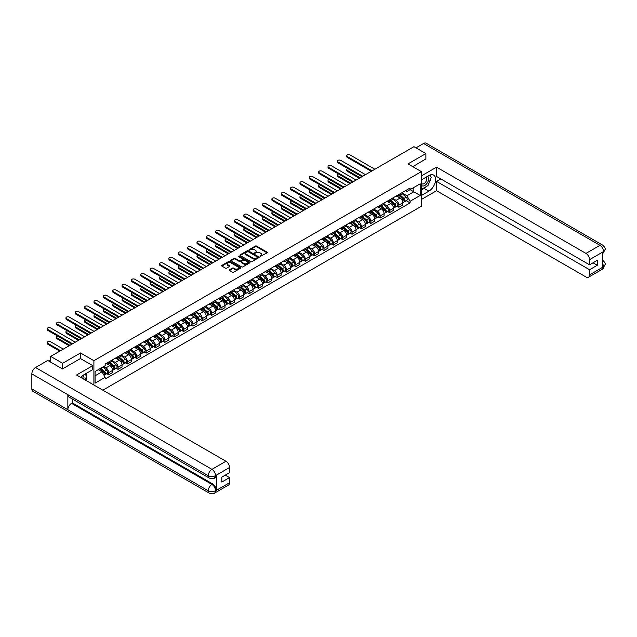 <?xml version="1.0" encoding="UTF-8"?>
<svg xmlns="http://www.w3.org/2000/svg" width="637" height="637" viewBox="0 0 637 637"><rect width="100%" height="100%" fill="white"/><g stroke="black" fill="none" stroke-linecap="round" stroke-linejoin="round"><path stroke-width="0.96" d="M260.047 256.472L267.134 252.857A0.836 0.478 0 0 0 267.134 252.18L256.528 246.057A0.836 0.478 0 0 0 255.357 246.057L249.099 249.672L249.099 250.15L250.731 249.68A2.667 1.537 0 0 1 254.497 249.68L255.381 250.19A2.667 1.537 0 0 1 256.162 251.281A2.667 1.537 0 0 1 255.381 252.363L254.577 253.311L256.209 252.841A2.667 1.537 0 0 1 259.976 252.841L260.859 253.351A2.667 1.537 0 0 1 261.64 254.442A2.667 1.537 0 0 1 260.859 255.533L260.047 256.472L260.047 255.994M229.495 269.793A0.836 0.478 0 0 0 229.495 270.47L232.473 272.19A0.836 0.478 0 0 0 233.652 272.19L240.603 268.177A0.836 0.478 0 0 0 240.603 267.5L229.997 261.377A0.836 0.478 0 0 0 228.818 261.377L221.875 265.39A0.836 0.478 0 0 0 221.875 266.067L225.466 268.145A0.836 0.478 0 0 0 226.645 268.145L229.615 266.425A0.836 0.478 0 0 0 229.615 265.748L227.831 264.721A2.229 1.29 0 0 1 227.186 263.806A2.229 1.29 0 0 1 228.556 262.619A2.229 1.29 0 0 1 230.984 262.898L237.967 266.927A2.229 1.29 0 0 1 238.62 267.835A2.229 1.29 0 0 1 237.243 269.029A2.229 1.29 0 0 1 234.814 268.75L233.652 268.073A0.836 0.478 0 0 0 232.473 268.073L229.495 269.793L229.495 270.47M93.894 360.701L80.509 352.97L62.633 363.297L50.689 356.401L413.939 146.685L425.874 153.581L407.998 163.9L421.376 171.624L93.894 360.701L93.894 385.019M250.787 261.616A0.836 0.478 0 0 0 251.965 261.616L258.917 257.603A0.836 0.478 0 0 0 258.917 256.926L248.319 250.803A0.836 0.478 0 0 0 247.14 250.803L240.189 254.816A0.836 0.478 0 0 0 240.189 255.493L250.787 261.616M238.389 256.6L249.744 262.898L242.808 266.903A0.836 0.478 0 0 1 241.63 266.903L231.032 260.78L234.002 259.076L234.002 258.383L231.032 260.103A0.836 0.478 0 0 0 231.032 260.78L231.032 260.103M234.002 259.076A0.836 0.478 0 0 1 235.18 259.076L235.18 258.383A0.836 0.478 0 0 0 234.002 258.383M235.18 258.383L239.48 260.867A0.836 0.478 0 0 0 240.659 260.867L242.633 259.729A0.836 0.478 0 0 0 242.633 259.052L238.158 256.464L238.979 255.986L249.76 262.213A0.836 0.478 0 0 1 249.76 262.89L249.76 262.213M102.828 390.178L421.376 206.269L421.376 171.624M62.633 363.297L62.633 368.839M50.689 356.401L50.689 362.15M425.874 159.123L425.874 153.581M398.873 194.492A3.902 2.253 60 0 1 398.069 196.244L402.027 193.959A3.902 2.253 -120 0 0 402.839 192.207M393.252 198.696L396.118 200.344A3.902 2.253 60 0 1 398.873 205.122L402.839 202.837A3.902 2.253 -120 0 0 400.076 198.059L397.241 196.419M402.839 202.837L402.839 204.955L398.873 207.24L396.978 206.141M398.069 196.244A3.902 2.253 60 0 1 396.142 196.069M398.873 205.122L398.873 207.24M389.518 199.891A3.902 2.253 60 0 1 388.705 201.642L392.671 199.357A3.902 2.253 -120 0 0 393.475 197.605M387.615 211.548L389.518 212.639L393.475 210.353L393.475 208.243A3.902 2.253 -120 0 0 390.712 203.466L387.877 201.825M388.705 201.642A3.902 2.253 60 0 1 386.786 201.467M383.896 204.095L386.755 205.751A3.902 2.253 60 0 1 389.518 210.528L389.518 212.639M380.154 205.297A3.902 2.253 60 0 1 379.349 207.049L383.307 204.764A3.902 2.253 -120 0 0 384.119 203.012M378.259 216.946L380.154 218.045L384.119 215.76L384.119 213.65A3.902 2.253 -120 0 0 381.356 208.864L378.521 207.232M379.349 207.049A3.902 2.253 60 0 1 377.423 206.874M374.532 209.501L377.399 211.15A3.902 2.253 60 0 1 380.154 215.935L380.154 218.045M370.798 210.704A3.902 2.253 60 0 1 369.986 212.455L373.951 210.17A3.902 2.253 -120 0 0 374.755 208.418M368.895 222.353L370.798 223.452L374.755 221.166L374.755 219.048A3.902 2.253 -120 0 0 371.992 214.271L369.157 212.631M369.986 212.455A3.902 2.253 60 0 1 368.067 212.28M365.176 214.908L368.035 216.556A3.902 2.253 60 0 1 370.798 221.334L370.798 223.452M361.434 216.102A3.902 2.253 60 0 1 360.63 217.862L364.587 215.569A3.902 2.253 -120 0 0 365.391 213.817M359.539 227.759L361.434 228.85L365.391 226.565L365.391 224.455A3.902 2.253 -120 0 0 362.636 219.677L359.801 218.037M360.63 217.862A3.902 2.253 60 0 1 358.703 217.679M355.812 220.306L358.679 221.963A3.902 2.253 60 0 1 361.434 226.74L361.434 228.85M352.078 221.509A3.902 2.253 60 0 1 351.266 223.261L355.223 220.975A3.902 2.253 -120 0 0 356.035 219.224M350.175 233.158L352.078 234.257L356.035 231.972L356.035 229.861A3.902 2.253 -120 0 0 353.272 225.076L350.438 223.444M351.266 223.261A3.902 2.253 60 0 1 349.347 223.085M346.456 225.713L349.315 227.361A3.902 2.253 60 0 1 352.078 232.147L352.078 234.257M342.714 226.915A3.902 2.253 60 0 1 341.91 228.667L345.867 226.382A3.902 2.253 -120 0 0 346.671 224.63M340.819 238.564L342.714 239.663L346.671 237.378L346.671 235.26A3.902 2.253 -120 0 0 343.916 230.483L341.082 228.842M341.91 228.667A3.902 2.253 60 0 1 339.983 228.492M337.092 231.12L339.951 232.768A3.902 2.253 60 0 1 342.714 237.545L342.714 239.663M333.358 232.322A3.902 2.253 60 0 1 332.546 234.074L336.503 231.78A3.902 2.253 -120 0 0 337.315 230.029M331.455 243.971L333.358 245.07L337.315 242.777L337.315 240.667A3.902 2.253 -120 0 0 334.552 235.889L331.718 234.249M332.546 234.074A3.902 2.253 60 0 1 330.627 233.89M327.737 236.518L330.595 238.174A3.902 2.253 60 0 1 333.358 242.952L333.358 245.07M323.994 237.72A3.902 2.253 60 0 1 323.19 239.472L327.147 237.187A3.902 2.253 -120 0 0 327.951 235.435M322.099 249.378L323.994 250.468L327.951 248.183L327.951 246.073A3.902 2.253 -120 0 0 325.196 241.288L322.362 239.655M323.19 239.472A3.902 2.253 60 0 1 321.263 239.297M318.373 241.925L321.231 243.573A3.902 2.253 60 0 1 323.994 248.358L323.994 250.468M314.63 243.127A3.902 2.253 60 0 1 313.826 244.879L317.783 242.593A3.902 2.253 -120 0 0 318.596 240.842M312.735 254.776L314.638 255.875L318.596 253.59L318.596 251.472A3.902 2.253 -120 0 0 315.833 246.694L312.998 245.054M313.826 244.879A3.902 2.253 60 0 1 311.907 244.704M309.017 247.331L311.875 248.979A3.902 2.253 60 0 1 314.638 253.765L314.638 255.875M305.274 248.534A3.902 2.253 60 0 1 304.462 250.285L308.427 247.992A3.902 2.253 -120 0 0 309.232 246.24M303.379 260.183L305.274 261.281L309.232 258.988L309.232 256.878A3.902 2.253 -120 0 0 306.477 252.101L303.642 250.46M304.462 250.285A3.902 2.253 60 0 1 302.543 250.11M299.653 252.73L302.511 254.386A3.902 2.253 60 0 1 305.274 259.163L305.274 261.281M295.91 253.932A3.902 2.253 60 0 1 295.106 255.684L299.064 253.399A3.902 2.253 -120 0 0 299.876 251.647M294.015 265.589L295.91 266.68L299.876 264.395L299.876 262.285A3.902 2.253 -120 0 0 297.113 257.499L294.278 255.867M295.106 255.684A3.902 2.253 60 0 1 293.187 255.509M290.297 258.136L293.155 259.792A3.902 2.253 60 0 1 295.91 264.57L295.91 266.68M286.554 259.339A3.902 2.253 60 0 1 285.742 261.09L289.708 258.805A3.902 2.253 -120 0 0 290.512 257.053M284.651 270.988L286.554 272.087L290.512 269.801L290.512 267.683A3.902 2.253 -120 0 0 287.757 262.906L284.922 261.274M285.742 261.09A3.902 2.253 60 0 1 283.823 260.915M280.933 263.543L283.791 265.191A3.902 2.253 60 0 1 286.554 269.977L286.554 272.087M277.191 264.745A3.902 2.253 60 0 1 276.386 266.497L280.344 264.212A3.902 2.253 -120 0 0 281.156 262.452M275.295 276.394L277.191 277.493L281.156 275.208L281.156 273.09A3.902 2.253 -120 0 0 278.393 268.312L275.558 266.672M276.386 266.497A3.902 2.253 60 0 1 274.467 266.322M271.577 268.941L274.436 270.598A3.902 2.253 60 0 1 277.191 275.375L277.191 277.493M267.835 270.144A3.902 2.253 60 0 1 267.022 271.895L270.988 269.61A3.902 2.253 -120 0 0 271.792 267.858M265.932 281.801L267.835 282.892L271.792 280.606L271.792 278.496A3.902 2.253 -120 0 0 269.037 273.711L266.202 272.079M267.022 271.895A3.902 2.253 60 0 1 265.103 271.72M262.213 274.348L265.072 276.004A3.902 2.253 60 0 1 267.835 280.782L267.835 282.892M258.471 275.55A3.902 2.253 60 0 1 257.667 277.302L261.624 275.017A3.902 2.253 -120 0 0 262.436 273.265M256.576 287.199L258.471 288.298L262.436 286.013L262.436 283.895A3.902 2.253 -120 0 0 259.673 279.117L256.838 277.485M257.667 277.302A3.902 2.253 60 0 1 255.74 277.127M252.857 279.754L255.716 281.403A3.902 2.253 60 0 1 258.471 286.188L258.471 288.298M249.115 280.957A3.902 2.253 60 0 1 248.303 282.709L252.268 280.423A3.902 2.253 -120 0 0 253.072 278.672M247.212 292.606L249.115 293.705L253.072 291.42L253.072 289.302A3.902 2.253 -120 0 0 250.317 284.524L247.482 282.884M248.303 282.709A3.902 2.253 60 0 1 246.384 282.533M243.493 285.161L246.352 286.809A3.902 2.253 60 0 1 249.115 291.587L249.115 293.705M239.751 286.355A3.902 2.253 60 0 1 238.947 288.107L242.904 285.822A3.902 2.253 -120 0 0 243.716 284.07M237.856 298.012L239.751 299.103L243.716 296.818L243.716 294.708A3.902 2.253 -120 0 0 240.953 289.923L238.119 288.29M238.947 288.107A3.902 2.253 60 0 1 237.02 287.932M234.129 290.56L236.996 292.216A3.902 2.253 60 0 1 239.751 296.993L239.751 299.103M230.395 291.762A3.902 2.253 60 0 1 229.583 293.514L233.548 291.228A3.902 2.253 -120 0 0 234.352 289.477M228.492 303.411L230.395 304.51L234.352 302.225L234.352 300.115A3.902 2.253 -120 0 0 231.589 295.329L228.755 293.697M229.583 293.514A3.902 2.253 60 0 1 227.664 293.339M224.773 295.966L227.632 297.614A3.902 2.253 60 0 1 230.395 302.4L230.395 304.51M221.031 297.168A3.902 2.253 60 0 1 220.227 298.92L224.184 296.635A3.902 2.253 -120 0 0 224.996 294.883M219.136 308.818L221.031 309.916L224.996 307.631L224.996 305.513A3.902 2.253 -120 0 0 222.233 300.736L219.399 299.095M220.227 298.92A3.902 2.253 60 0 1 218.3 298.745M215.41 301.373L218.276 303.021A3.902 2.253 60 0 1 221.031 307.798L221.031 309.916M211.675 302.567A3.902 2.253 60 0 1 210.863 304.319L214.828 302.034A3.902 2.253 -120 0 0 215.632 300.282M209.772 314.224L211.675 315.315L215.632 313.03L215.632 310.92A3.902 2.253 -120 0 0 212.869 306.142L210.035 304.502M210.863 304.319A3.902 2.253 60 0 1 208.944 304.144M206.054 306.771L208.912 308.427A3.902 2.253 60 0 1 211.675 313.205L211.675 315.315M202.311 307.974A3.902 2.253 60 0 1 201.507 309.725L205.464 307.44A3.902 2.253 -120 0 0 206.269 305.688M200.416 319.623L202.311 320.722L206.277 318.436L206.277 316.326A3.902 2.253 -120 0 0 203.514 311.541L200.679 309.908M201.507 309.725A3.902 2.253 60 0 1 199.58 309.55M196.69 312.178L199.556 313.826A3.902 2.253 60 0 1 202.311 318.611L202.311 320.722M192.955 313.38A3.902 2.253 60 0 1 192.143 315.132L196.1 312.847A3.902 2.253 -120 0 0 196.913 311.095M191.052 325.029L192.955 326.128L196.913 323.843L196.913 321.725A3.902 2.253 -120 0 0 194.15 316.947L191.315 315.307M192.143 315.132A3.902 2.253 60 0 1 190.224 314.957M187.334 317.584L190.192 319.233A3.902 2.253 60 0 1 192.955 324.01L192.955 326.128M183.591 318.779A3.902 2.253 60 0 1 182.787 320.538L186.745 318.245A3.902 2.253 -120 0 0 187.549 316.493M181.696 330.436L183.591 331.527L187.549 329.241L187.549 327.131A3.902 2.253 -120 0 0 184.794 322.354L181.959 320.714M182.787 320.538A3.902 2.253 60 0 1 180.86 320.355M177.97 322.983L180.828 324.639A3.902 2.253 60 0 1 183.591 329.417L183.591 331.527M174.235 324.185A3.902 2.253 60 0 1 173.423 325.937L177.381 323.652A3.902 2.253 -120 0 0 178.193 321.9M172.332 335.842L174.235 336.933L178.193 334.648L178.193 332.538A3.902 2.253 -120 0 0 175.43 327.752L172.595 326.12M173.423 325.937A3.902 2.253 60 0 1 171.504 325.762M168.614 328.389L171.472 330.038A3.902 2.253 60 0 1 174.235 334.823L174.235 336.933M164.872 329.592A3.902 2.253 60 0 1 164.067 331.344L168.025 329.058A3.902 2.253 -120 0 0 168.829 327.307M162.976 341.241L164.872 342.34L168.829 340.054L168.829 337.936A3.902 2.253 -120 0 0 166.074 333.159L163.239 331.519M164.067 331.344A3.902 2.253 60 0 1 162.14 331.168M159.25 333.796L162.109 335.444A3.902 2.253 60 0 1 164.872 340.222L164.872 342.34M155.516 334.998A3.902 2.253 60 0 1 154.703 336.75L158.661 334.457A3.902 2.253 -120 0 0 159.473 332.705M153.613 346.647L155.516 347.746L159.473 345.453L159.473 343.343A3.902 2.253 -120 0 0 156.71 338.565L153.875 336.925M154.703 336.75A3.902 2.253 60 0 1 152.784 336.567M149.894 339.195L152.753 340.851A3.902 2.253 60 0 1 155.516 345.628L155.516 347.746M146.152 340.397A3.902 2.253 60 0 1 145.34 342.149L149.305 339.863A3.902 2.253 -120 0 0 150.109 338.112M144.257 352.054L146.152 353.145L150.109 350.86L150.109 348.75A3.902 2.253 -120 0 0 147.354 343.964L144.519 342.332M145.34 342.149A3.902 2.253 60 0 1 143.421 341.973M140.53 344.601L143.389 346.249A3.902 2.253 60 0 1 146.152 351.035L146.152 353.145M136.788 345.803A3.902 2.253 60 0 1 135.984 347.555L139.941 345.27A3.902 2.253 -120 0 0 140.753 343.518M134.893 357.453L136.788 358.551L140.753 356.266L140.753 354.148A3.902 2.253 -120 0 0 137.99 349.371L135.155 347.73M135.984 347.555A3.902 2.253 60 0 1 134.065 347.38M131.174 350.008L134.033 351.656A3.902 2.253 60 0 1 136.788 356.441L136.788 358.551M127.432 351.21A3.902 2.253 60 0 1 126.62 352.962L130.585 350.676A3.902 2.253 -120 0 0 131.389 348.917M125.529 362.859L127.432 363.958L131.389 361.665L131.389 359.555A3.902 2.253 -120 0 0 128.634 354.777L125.8 353.137M126.62 352.962A3.902 2.253 60 0 1 124.701 352.787M121.81 355.406L124.669 357.062A3.902 2.253 60 0 1 127.432 361.84L127.432 363.958M118.068 356.609A3.902 2.253 60 0 1 117.264 358.36L121.221 356.075A3.902 2.253 -120 0 0 122.033 354.323M116.173 368.266L118.068 369.356L122.033 367.071L122.033 364.961A3.902 2.253 -120 0 0 119.27 360.176L116.436 358.543M117.264 358.36A3.902 2.253 60 0 1 115.345 358.185M112.454 360.813L115.313 362.469A3.902 2.253 60 0 1 118.068 367.246L118.068 369.356M108.712 362.015A3.902 2.253 60 0 1 107.9 363.767L111.865 361.482A3.902 2.253 -120 0 0 112.669 359.73M106.809 373.664L108.712 374.763L112.669 372.478L112.669 370.36A3.902 2.253 -120 0 0 109.914 365.582L107.08 363.95M107.9 363.767A3.902 2.253 60 0 1 105.981 363.592M103.672 366.554L105.949 367.868A3.902 2.253 60 0 1 108.712 372.653L108.712 374.763M405.506 190.662L406.916 191.474L420.173 183.822L413.819 187.493L413.819 191.785L406.916 195.774L402.616 193.29M95.088 375.798L101.992 371.817L105.169 377.327L95.088 383.148L95.088 371.506L105.169 365.686L105.169 364.061L410.093 188.011L410.093 189.643L420.173 195.463L410.093 201.276L406.916 195.774M420.173 183.822L420.173 195.463M105.169 377.327L105.169 378.951L410.093 202.908L410.093 201.276M80.509 352.97L80.509 358.583M101.992 371.817L98.273 369.667M406.334 200.735L410.093 202.908M260.286 256.552L260.859 256.225A2.667 1.537 0 0 0 261.64 255.134L261.64 254.442M256.162 251.281L256.162 251.973A2.667 1.537 0 0 1 255.381 253.056L254.808 253.391M267.118 252.865L256.528 246.75A0.836 0.478 0 0 0 255.357 246.75L249.33 250.23M258.909 257.611L248.319 251.496A0.836 0.478 0 0 0 247.14 251.496L240.197 255.501M257.444 257.499L257.444 257.022L248.135 251.655L246.463 252.148A2.667 1.537 0 0 0 245.683 253.231A2.667 1.537 0 0 0 246.463 254.322L252.817 257.993A2.667 1.537 0 0 0 256.592 257.993L257.444 257.499L257.444 258.192L257.444 257.714M245.683 253.231L245.683 253.924A2.667 1.537 0 0 0 246.463 255.015L246.463 254.322M257.444 258.192L256.592 258.686A2.667 1.537 0 0 1 252.817 258.686L246.463 255.015M235.18 259.076L239.48 261.56A0.836 0.478 0 0 0 240.659 261.56L242.633 260.422A0.836 0.478 0 0 0 242.88 260.079L242.88 259.386M243.939 263.447A2.229 1.29 0 0 0 246.368 263.726A2.229 1.29 0 0 0 247.745 262.532A2.229 1.29 0 0 0 247.092 261.624L244.632 260.207A0.836 0.478 0 0 0 243.453 260.207L241.487 261.345A0.836 0.478 0 0 0 241.487 262.022L243.939 263.447L243.939 264.14A2.229 1.29 0 0 0 246.368 264.419A2.229 1.29 0 0 0 247.745 263.224L247.745 262.532M241.24 261.688L241.24 262.38A0.836 0.478 0 0 0 241.487 262.715L241.487 262.022M243.939 264.14L241.487 262.715M238.62 267.835L238.62 268.527A2.229 1.29 0 0 1 237.243 269.722A2.229 1.29 0 0 1 234.814 269.443L233.652 268.766A0.836 0.478 0 0 0 232.473 268.766L229.511 270.478M227.186 263.806L227.186 264.498A2.229 1.29 0 0 0 227.831 265.414L227.831 264.721M229.615 265.748L229.615 266.425L227.831 265.414M240.603 267.5L240.603 268.177L229.997 262.07A0.836 0.478 0 0 0 228.818 262.07L221.883 266.075L221.875 265.39M399.144 195.623L402.958 199.023A2.118 1.226 60 0 1 403.627 202.303L402.839 202.757M399.248 195.71L401.039 196.745M347.898 168.59A1.951 1.131 -0 0 0 346.767 169.617A1.951 1.131 -0 0 0 347.332 170.413L360.088 177.779M399.534 195.4L403.778 199.182A1.019 0.589 60 0 1 404.097 200.759A1.019 0.589 60 0 1 404.001 200.798M400.163 195.033L403.977 198.433A2.118 1.226 60 0 1 404.646 201.714A2.118 1.226 60 0 1 404.009 201.786M402.289 193.752L406.143 197.183A2.118 1.226 60 0 1 406.804 200.464L404.646 201.714M359.308 178.225L347.332 171.313A1.951 1.131 180 0 1 346.767 170.517L346.767 169.617M371.307 171.297L347.332 157.458A1.951 1.131 180 0 1 346.767 156.662L346.767 155.762A1.951 1.131 -0 0 0 347.332 156.559L372.088 170.843M374.843 169.251L350.095 154.966A1.951 1.131 -0 0 0 347.969 154.719A1.951 1.131 -0 0 0 346.767 155.762M389.788 201.021L393.602 204.429A2.118 1.226 60 0 1 394.263 207.71L393.475 208.164M389.884 201.117L391.683 202.152M338.542 173.997A1.951 1.131 -0 0 0 337.403 175.024A1.951 1.131 -0 0 0 337.976 175.82L350.724 183.177M390.17 200.798L394.414 204.588A1.019 0.589 60 0 1 394.733 206.165A1.019 0.589 60 0 1 394.645 206.197M390.807 200.432L394.622 203.84A2.118 1.226 60 0 1 395.282 207.121A2.118 1.226 60 0 1 394.645 207.184M392.933 199.158L396.779 202.59A2.118 1.226 60 0 1 397.448 205.87L395.282 207.121M349.944 183.631L337.976 176.72A1.951 1.131 180 0 1 337.403 175.923L337.403 175.024M380.424 206.428L384.238 209.828A2.118 1.226 60 0 1 384.907 213.108L384.111 213.57M380.528 206.515L382.319 207.551M329.178 179.403A1.951 1.131 -0 0 0 328.039 180.422A1.951 1.131 -0 0 0 328.612 181.219L341.368 188.584M380.815 206.205L385.059 209.995A1.019 0.589 60 0 1 385.377 211.564A1.019 0.589 60 0 1 385.281 211.603M381.444 205.839L385.258 209.239A2.118 1.226 60 0 1 385.926 212.519A2.118 1.226 60 0 1 385.281 212.591M383.57 204.565L387.423 207.996A2.118 1.226 60 0 1 388.084 211.277L385.926 212.519M340.588 189.038L328.612 182.126A1.951 1.131 180 0 1 328.039 181.33L328.039 180.422M426.782 186.275A9.547 5.51 120 0 1 424.138 188.425L428.876 191.164A9.547 5.51 120 0 0 435.111 182.755A9.547 5.51 120 0 0 433.646 175.103A9.547 5.51 120 0 0 428.876 175.573L421.376 179.905M428.876 191.164L421.376 195.495M421.376 199.477L436.56 190.718L436.56 181.394L589.559 269.73L589.559 274.889L603.653 266.68M440.82 178.933L436.56 181.394M593.039 262.802L597.299 265.263L597.299 260.342L589.559 264.809L436.56 176.473L436.56 167.157L585.96 253.415L599.966 245.325L423.565 143.484L415.977 147.864M421.376 175.923L436.56 167.157M436.56 190.718L585.96 276.968A5.088 2.938 -120 0 0 588.5 277.222A5.088 2.938 -120 0 0 589.559 274.889M423.565 143.484A5.215 3.01 -60 0 1 426.177 143.221L602.578 245.07A5.215 3.01 -60 0 0 599.966 245.325A5.088 2.938 60 0 1 603.565 251.559L589.559 259.649A5.088 2.938 -120 0 0 585.96 253.415M589.559 264.809L589.559 259.649M597.299 265.263L589.559 269.73M602.761 253.892L603.565 251.734L602.761 252.204L602.761 267.094L603.565 266.632L602.761 263.535M425.874 158.916L412.8 166.671M428.677 183.782A9.547 5.51 120 0 0 430.731 178.479M430.883 176.775A9.547 5.51 120 0 0 430.652 174.825M424.138 188.425L421.376 190.025M602.578 260.135C604.624 261.974 605.484 263.447 605.15 264.554L603.565 266.632M602.578 245.07C604.624 246.893 605.484 248.374 605.15 249.521L603.565 251.559M209.334 478.092A5.215 3.01 -60 0 1 208.251 475.743C210.656 476.898 213.053 476.882 215.449 475.712L214.486 478.092C213.634 478.96 211.914 478.96 209.334 478.092L68.931 397.034A5.215 3.01 -60 0 1 67.848 394.685L31.85 373.895A5.215 3.01 -60 0 1 35.537 367.509L47.751 360.454L62.45 368.942L80.453 358.551L92.747 365.654L92.747 369.635L84.227 374.556A9.547 5.51 120 0 0 80.891 377.51M92.747 365.654L76.551 375.002L225.952 461.26A5.088 2.938 60 0 1 229.551 467.494L229.551 472.662L221.811 477.129L221.811 482.05L229.551 477.575L229.551 482.742A5.088 2.938 60 0 1 228.5 485.068L214.486 493.157A5.088 2.938 -120 0 0 215.545 490.824L229.551 482.742M86.003 380.464L88.01 381.619M86.21 380.337L86.21 377.144M86.21 375.711L86.21 373.409M214.486 493.157C213.674 494.025 211.954 494.025 209.334 493.165L32.933 391.317A5.215 3.01 -60 0 1 31.85 388.928L67.848 409.718A5.215 3.01 -60 0 1 71.543 403.356L211.946 484.423L212.75 483.953A5.088 2.938 60 0 1 216.349 490.187L216.349 475.29A5.088 2.938 60 0 1 215.298 477.623L214.486 478.092M31.85 373.895L31.85 388.928M35.537 367.509L211.946 469.35A5.215 3.01 -60 0 0 208.251 475.743L67.848 394.685L67.848 409.718L208.251 490.777C210.648 491.931 213.045 491.931 215.449 490.777L215.545 490.824M229.551 477.575L225.291 475.114M72.347 399.009L72.347 402.895L212.75 483.953M72.347 402.895L71.543 403.356M421.376 185.208A5.518 3.185 120 0 0 425.763 184.73A5.518 3.185 120 0 0 428.637 178.726A5.518 3.185 120 0 0 427.634 176.29M421.837 179.642A5.518 3.185 120 0 0 421.376 180.637M421.376 182.477A3.774 2.182 120 0 0 422.14 183.838A3.774 2.182 120 0 0 425.046 182.827A3.774 2.182 120 0 0 426.694 179.029A3.774 2.182 120 0 0 425.914 177.301A3.774 2.182 120 0 0 425.898 177.293M422.148 179.459A3.774 2.182 120 0 0 421.376 181.72M429.736 175.143L431.217 177.237L427.976 185.59L421.495 189.324M83.805 379.19A5.518 3.185 120 0 0 83.988 377.709A5.518 3.185 120 0 0 83.073 375.336M82.046 378.179A3.774 2.182 120 0 0 82.054 378.004A3.774 2.182 120 0 0 81.663 376.626M85.063 374.078L86.568 376.22L85.119 379.955M361.943 176.704L337.976 162.865A1.951 1.131 180 0 1 337.403 162.069L337.403 161.161A1.951 1.131 -0 0 0 337.976 161.965L362.724 176.25M365.487 174.657L340.731 160.365A1.951 1.131 -0 0 0 338.605 160.126A1.951 1.131 -0 0 0 337.403 161.161M352.587 182.102L328.612 168.264A1.951 1.131 180 0 1 328.039 167.467L328.039 166.568A1.951 1.131 -0 0 0 328.612 167.364L353.368 181.656M356.123 180.064L331.375 165.771A1.951 1.131 -0 0 0 329.249 165.524A1.951 1.131 -0 0 0 328.039 166.568M371.068 211.834L374.882 215.234A2.118 1.226 60 0 1 375.543 218.515L374.755 218.969M371.164 211.922L372.964 212.957M319.822 184.802A1.951 1.131 -0 0 0 318.683 185.829A1.951 1.131 -0 0 0 319.256 186.625L332.004 193.99M371.451 211.611L375.695 215.394A1.019 0.589 60 0 1 376.013 216.97A1.019 0.589 60 0 1 375.926 217.01M372.088 211.245L375.902 214.645A2.118 1.226 60 0 1 376.563 217.926A2.118 1.226 60 0 1 375.926 217.997M374.214 209.963L378.06 213.395A2.118 1.226 60 0 1 378.728 216.676L376.563 217.926M331.224 194.436L319.256 187.525A1.951 1.131 180 0 1 318.683 186.729L318.683 185.829M361.705 217.233L365.519 220.641A2.118 1.226 60 0 1 366.187 223.921L365.391 224.375M361.808 217.328L363.6 218.364M310.458 190.208A1.951 1.131 -0 0 0 309.319 191.235A1.951 1.131 -0 0 0 309.893 192.032L322.64 199.389M362.087 217.01L366.331 220.8A1.019 0.589 60 0 1 366.657 222.377A1.019 0.589 60 0 1 366.562 222.409M362.724 216.644L366.538 220.052A2.118 1.226 60 0 1 367.207 223.332A2.118 1.226 60 0 1 366.562 223.396M364.85 215.37L368.704 218.802A2.118 1.226 60 0 1 369.364 222.082L367.207 223.332M321.868 199.843L309.893 192.931A1.951 1.131 180 0 1 309.319 192.135L309.319 191.235M352.349 222.639L356.163 226.039A2.118 1.226 60 0 1 356.824 229.32L356.035 229.782M352.444 222.727L354.244 223.762M301.102 195.615A1.951 1.131 -0 0 0 299.963 196.634A1.951 1.131 -0 0 0 300.537 197.438L313.285 204.796M352.731 222.417L356.975 226.207A1.019 0.589 60 0 1 357.293 227.775A1.019 0.589 60 0 1 357.198 227.815M353.368 222.05L357.182 225.45A2.118 1.226 60 0 1 357.843 228.731A2.118 1.226 60 0 1 357.206 228.802M355.494 220.776L359.34 224.208A2.118 1.226 60 0 1 360.009 227.489L357.843 228.731M312.504 205.249L300.537 198.338A1.951 1.131 180 0 1 299.963 197.542L299.963 196.634M343.224 187.509L319.256 173.67A1.951 1.131 180 0 1 318.683 172.874L318.683 171.974A1.951 1.131 -0 0 0 319.256 172.77L344.004 187.063M346.767 185.463L322.011 171.178A1.951 1.131 -0 0 0 319.885 170.931A1.951 1.131 -0 0 0 318.683 171.974M333.868 192.915L309.893 179.077A1.951 1.131 180 0 1 309.319 178.28L309.319 177.381A1.951 1.131 -0 0 0 309.893 178.177L334.648 192.462M337.403 190.869L312.656 176.576A1.951 1.131 -0 0 0 310.53 176.338A1.951 1.131 -0 0 0 309.319 177.381M324.504 198.314L300.537 184.475A1.951 1.131 180 0 1 299.963 183.679L299.963 182.779A1.951 1.131 -0 0 0 300.537 183.575L325.284 197.868M328.047 196.276L303.292 181.983A1.951 1.131 -0 0 0 301.166 181.736A1.951 1.131 -0 0 0 299.963 182.779M342.985 228.046L346.799 231.446A2.118 1.226 60 0 1 347.468 234.727L346.671 235.18M343.088 228.134L344.88 229.169M291.738 201.021A1.951 1.131 -0 0 0 290.599 202.04A1.951 1.131 -0 0 0 291.173 202.837L303.921 210.202M343.367 227.823L347.611 231.605A1.019 0.589 60 0 1 347.937 233.182A1.019 0.589 60 0 1 347.842 233.222M344.004 227.457L347.818 230.857A2.118 1.226 60 0 1 348.487 234.137A2.118 1.226 60 0 1 347.842 234.209M346.13 226.175L349.976 229.607A2.118 1.226 60 0 1 350.645 232.887L348.487 234.137M303.14 210.648L291.173 203.736A1.951 1.131 180 0 1 290.599 202.94L290.599 202.04M315.148 203.721L291.173 189.882A1.951 1.131 180 0 1 290.599 189.085L290.599 188.186A1.951 1.131 -0 0 0 291.173 188.982L315.928 203.275M318.683 201.674L293.936 187.389A1.951 1.131 -0 0 0 291.81 187.143A1.951 1.131 -0 0 0 290.599 188.186M333.629 233.445L337.443 236.853A2.118 1.226 60 0 1 338.104 240.133L337.315 240.587M333.724 233.54L335.524 234.575M282.382 206.42A1.951 1.131 -0 0 0 281.243 207.447A1.951 1.131 -0 0 0 281.817 208.243L294.565 215.601M334.011 233.222L338.255 237.012A1.019 0.589 60 0 1 338.573 238.588A1.019 0.589 60 0 1 338.478 238.62M334.648 232.855L338.462 236.263A2.118 1.226 60 0 1 339.123 239.544A2.118 1.226 60 0 1 338.486 239.608M336.774 231.581L340.62 235.013A2.118 1.226 60 0 1 341.289 238.294L339.123 239.544M293.784 216.054L281.817 209.143A1.951 1.131 180 0 1 281.243 208.347L281.243 207.447M305.784 209.127L281.817 195.288A1.951 1.131 180 0 1 281.243 194.492L281.243 193.592A1.951 1.131 -0 0 0 281.817 194.389L306.564 208.673M309.327 207.081L284.572 192.796A1.951 1.131 -0 0 0 282.446 192.549A1.951 1.131 -0 0 0 281.243 193.592M324.265 238.851L328.079 242.251A2.118 1.226 60 0 1 328.748 245.532L327.951 245.993M324.368 238.939L326.16 239.982M273.018 211.826A1.951 1.131 -0 0 0 271.88 212.854A1.951 1.131 -0 0 0 272.453 213.65L285.201 221.007M324.647 238.628L328.891 242.418A1.019 0.589 60 0 1 329.218 243.987A1.019 0.589 60 0 1 329.122 244.027M325.284 238.262L329.098 241.662A2.118 1.226 60 0 1 329.767 244.942A2.118 1.226 60 0 1 329.122 245.014M327.41 236.988L331.256 240.42A2.118 1.226 60 0 1 331.925 243.7L329.767 244.942M284.421 221.461L272.453 214.55A1.951 1.131 180 0 1 271.88 213.753L271.88 212.854M296.42 214.526L272.453 200.687A1.951 1.131 180 0 1 271.88 199.891L271.88 198.991A1.951 1.131 -0 0 0 272.453 199.787L297.2 214.08M299.963 212.487L275.216 198.195A1.951 1.131 -0 0 0 273.09 197.956A1.951 1.131 -0 0 0 271.88 198.991M314.909 244.258L318.723 247.658A2.118 1.226 60 0 1 319.384 250.938L318.596 251.392M315.004 244.345L316.804 245.38M263.662 217.233A1.951 1.131 -0 0 0 262.524 218.252A1.951 1.131 -0 0 0 263.097 219.048L275.845 226.414M315.291 244.035L319.535 247.817A1.019 0.589 60 0 1 319.854 249.393A1.019 0.589 60 0 1 319.758 249.433M315.928 243.668L319.742 247.068A2.118 1.226 60 0 1 320.403 250.349A2.118 1.226 60 0 1 319.766 250.421M318.054 242.386L321.9 245.826A2.118 1.226 60 0 1 322.569 249.107L320.403 250.349M275.065 226.86L263.097 219.948A1.951 1.131 180 0 1 262.524 219.152L262.524 218.252M287.064 219.932L263.097 206.093A1.951 1.131 180 0 1 262.524 205.297L262.524 204.397A1.951 1.131 -0 0 0 263.097 205.194L287.844 219.486M290.607 217.886L265.852 203.601A1.951 1.131 -0 0 0 263.726 203.354A1.951 1.131 -0 0 0 262.524 204.397M305.545 249.656L309.359 253.064A2.118 1.226 60 0 1 310.028 256.345L309.232 256.799M305.649 249.752L307.44 250.787M254.298 222.632A1.951 1.131 -0 0 0 253.16 223.659A1.951 1.131 -0 0 0 253.733 224.455L266.481 231.812M305.927 249.433L310.171 253.223A1.019 0.589 60 0 1 310.49 254.8A1.019 0.589 60 0 1 310.402 254.832M306.564 249.067L310.378 252.475A2.118 1.226 60 0 1 311.047 255.755A2.118 1.226 60 0 1 310.402 255.819M308.69 247.793L312.536 251.225A2.118 1.226 60 0 1 313.205 254.505L311.047 255.755M265.701 232.266L253.733 225.355A1.951 1.131 180 0 1 253.16 224.558L253.16 223.659M277.7 225.339L253.733 211.5A1.951 1.131 180 0 1 253.16 210.704L253.16 209.804A1.951 1.131 -0 0 0 253.733 210.6L278.48 224.885M281.243 223.292L256.496 209.008A1.951 1.131 -0 0 0 254.37 208.761A1.951 1.131 -0 0 0 253.16 209.804M296.181 255.063L299.995 258.471A2.118 1.226 60 0 1 300.664 261.743L299.876 262.205M296.285 255.15L298.084 256.193M244.942 228.038A1.951 1.131 -0 0 0 243.804 229.065A1.951 1.131 -0 0 0 244.377 229.861L257.125 237.219M296.571 254.84L300.815 258.63A1.019 0.589 60 0 1 301.134 260.207A1.019 0.589 60 0 1 301.038 260.238M297.208 254.474L301.022 257.881A2.118 1.226 60 0 1 301.683 261.162A2.118 1.226 60 0 1 301.046 261.226M299.334 253.2L303.18 256.631A2.118 1.226 60 0 1 303.841 259.912L301.683 261.162M256.345 237.673L244.377 230.761A1.951 1.131 180 0 1 243.804 229.965L243.804 229.065M268.344 230.745L244.377 216.906A1.951 1.131 180 0 1 243.804 216.102L243.804 215.202A1.951 1.131 -0 0 0 244.377 215.999L269.125 230.291M271.888 228.699L247.132 214.406A1.951 1.131 -0 0 0 245.006 214.167A1.951 1.131 -0 0 0 243.804 215.202M286.825 260.469L290.639 263.869A2.118 1.226 60 0 1 291.308 267.15L290.512 267.612M286.929 260.557L288.72 261.592M235.579 233.445A1.951 1.131 -0 0 0 234.44 234.464A1.951 1.131 -0 0 0 235.013 235.26L247.761 242.625M287.207 260.246L291.451 264.029A1.019 0.589 60 0 1 291.77 265.605A1.019 0.589 60 0 1 291.682 265.645M287.844 259.88L291.658 263.28A2.118 1.226 60 0 1 292.327 266.561A2.118 1.226 60 0 1 291.682 266.632M289.97 258.598L293.816 262.038A2.118 1.226 60 0 1 294.485 265.318L292.327 266.561M246.981 243.071L235.013 236.16A1.951 1.131 180 0 1 234.44 235.364L234.44 234.464M258.98 236.144L235.013 222.305A1.951 1.131 180 0 1 234.44 221.509L234.44 220.609A1.951 1.131 -0 0 0 235.013 221.405L259.761 235.698M262.524 234.105L237.776 219.813A1.951 1.131 -0 0 0 235.65 219.566A1.951 1.131 -0 0 0 234.44 220.609M277.461 265.868L281.275 269.276A2.118 1.226 60 0 1 281.944 272.556L281.156 273.01M277.565 265.963L279.364 266.999M226.223 238.843A1.951 1.131 -0 0 0 225.084 239.87A1.951 1.131 -0 0 0 225.649 240.667L238.405 248.024M277.851 265.653L282.095 269.435A1.019 0.589 60 0 1 282.414 271.012A1.019 0.589 60 0 1 282.318 271.051M278.488 265.279L282.302 268.687A2.118 1.226 60 0 1 282.963 271.967A2.118 1.226 60 0 1 282.326 272.031M280.614 264.005L284.46 267.436A2.118 1.226 60 0 1 285.121 270.717L282.963 271.967M237.625 248.478L225.649 241.566A1.951 1.131 180 0 1 225.084 240.77L225.084 239.87M249.624 241.55L225.649 227.712A1.951 1.131 180 0 1 225.084 226.915L225.084 226.016A1.951 1.131 -0 0 0 225.649 226.812L250.405 241.097M253.16 239.504L228.412 225.219A1.951 1.131 -0 0 0 226.286 224.972A1.951 1.131 -0 0 0 225.084 226.016M268.105 271.274L271.919 274.682A2.118 1.226 60 0 1 272.588 277.963L271.792 278.417M268.209 271.362L270 272.405M216.859 244.25A1.951 1.131 -0 0 0 215.72 245.277A1.951 1.131 -0 0 0 216.293 246.073L229.041 253.43M268.488 271.051L272.732 274.842A1.019 0.589 60 0 1 273.05 276.418A1.019 0.589 60 0 1 272.962 276.45M269.125 270.685L272.939 274.093A2.118 1.226 60 0 1 273.607 277.374A2.118 1.226 60 0 1 272.962 277.437M271.251 269.411L275.096 272.843A2.118 1.226 60 0 1 275.765 276.124L273.607 277.374M228.261 253.884L216.293 246.973A1.951 1.131 180 0 1 215.72 246.177L215.72 245.277M240.26 246.957L216.293 233.118A1.951 1.131 180 0 1 215.72 232.322L215.72 231.414A1.951 1.131 -0 0 0 216.293 232.21L241.041 246.503M243.804 244.911L219.056 230.618A1.951 1.131 -0 0 0 216.922 230.379A1.951 1.131 -0 0 0 215.72 231.414M258.741 276.681L262.555 280.081A2.118 1.226 60 0 1 263.224 283.361L262.436 283.823M258.845 276.769L260.644 277.804M207.503 249.656A1.951 1.131 -0 0 0 206.364 250.675A1.951 1.131 -0 0 0 206.929 251.472L219.685 258.837M259.132 276.458L263.376 280.248A1.019 0.589 60 0 1 263.694 281.817A1.019 0.589 60 0 1 263.599 281.857M259.761 276.092L263.575 279.492A2.118 1.226 60 0 1 264.244 282.772A2.118 1.226 60 0 1 263.607 282.844M261.895 274.81L265.74 278.25A2.118 1.226 60 0 1 266.401 281.53L264.244 282.772M218.905 259.283L206.929 252.379A1.951 1.131 180 0 1 206.364 251.575L206.364 250.675M230.905 252.356L206.929 238.517A1.951 1.131 180 0 1 206.364 237.72L206.364 236.821A1.951 1.131 -0 0 0 206.929 237.617L231.685 251.91M234.44 250.317L209.692 236.024A1.951 1.131 -0 0 0 207.566 235.778A1.951 1.131 -0 0 0 206.364 236.821M249.386 282.08L253.2 285.487A2.118 1.226 60 0 1 253.86 288.768L253.072 289.222M249.481 282.175L251.281 283.21M198.139 255.055A1.951 1.131 -0 0 0 197 256.082A1.951 1.131 -0 0 0 197.574 256.878L210.321 264.244M249.768 281.865L254.012 285.647A1.019 0.589 60 0 1 254.33 287.223A1.019 0.589 60 0 1 254.243 287.263M250.405 281.498L254.219 284.898A2.118 1.226 60 0 1 254.888 288.179A2.118 1.226 60 0 1 254.243 288.243M252.531 280.216L256.377 283.648A2.118 1.226 60 0 1 257.045 286.929L254.888 288.179M209.541 264.689L197.574 257.778A1.951 1.131 180 0 1 197 256.982L197 256.082M221.541 257.762L197.574 243.923A1.951 1.131 180 0 1 197 243.127L197 242.227A1.951 1.131 -0 0 0 197.574 243.023L222.321 257.308M225.084 255.716L200.337 241.431A1.951 1.131 -0 0 0 198.203 241.184A1.951 1.131 -0 0 0 197 242.227M240.022 287.486L243.836 290.894A2.118 1.226 60 0 1 244.504 294.175L243.716 294.628M240.125 287.574L241.917 288.617M188.775 260.461A1.951 1.131 -0 0 0 187.644 261.488A1.951 1.131 -0 0 0 188.21 262.285L200.966 269.642M240.412 287.263L244.656 291.053A1.019 0.589 60 0 1 244.974 292.63A1.019 0.589 60 0 1 244.879 292.662M241.041 286.897L244.855 290.305A2.118 1.226 60 0 1 245.524 293.585A2.118 1.226 60 0 1 244.887 293.649M243.167 285.623L247.021 289.055A2.118 1.226 60 0 1 247.682 292.335L245.524 293.585M200.185 270.096L188.21 263.185A1.951 1.131 180 0 1 187.644 262.388L187.644 261.488M212.185 263.169L188.21 249.33A1.951 1.131 180 0 1 187.644 248.534L187.644 247.626A1.951 1.131 -0 0 0 188.21 248.43L212.965 262.715M215.72 261.122L190.973 246.83A1.951 1.131 -0 0 0 188.847 246.591A1.951 1.131 -0 0 0 187.644 247.626M230.666 292.893L234.48 296.293A2.118 1.226 60 0 1 235.141 299.573L234.352 300.035M230.761 292.98L232.561 294.015M179.419 265.868A1.951 1.131 -0 0 0 178.28 266.887A1.951 1.131 -0 0 0 178.854 267.683L191.602 275.049M231.048 292.67L235.292 296.46A1.019 0.589 60 0 1 235.61 298.028A1.019 0.589 60 0 1 235.523 298.068M231.685 292.303L235.499 295.703A2.118 1.226 60 0 1 236.168 298.984A2.118 1.226 60 0 1 235.523 299.056M233.811 291.029L237.657 294.461A2.118 1.226 60 0 1 238.326 297.742L236.168 298.984M190.821 275.495L178.854 268.591A1.951 1.131 180 0 1 178.28 267.787L178.28 266.887M202.821 268.567L178.854 254.728A1.951 1.131 180 0 1 178.28 253.932L178.28 253.032A1.951 1.131 -0 0 0 178.854 253.829L203.601 268.121M206.364 266.529L181.609 252.236A1.951 1.131 -0 0 0 179.483 251.989A1.951 1.131 -0 0 0 178.28 253.032M221.302 298.299L225.116 301.699A2.118 1.226 60 0 1 225.785 304.98L224.988 305.434M221.405 298.387L223.197 299.422M170.055 271.266A1.951 1.131 -0 0 0 168.924 272.294A1.951 1.131 -0 0 0 169.49 273.09L182.246 280.455M221.692 298.076L225.936 301.858A1.019 0.589 60 0 1 226.254 303.435A1.019 0.589 60 0 1 226.159 303.475M222.321 297.71L226.135 301.11A2.118 1.226 60 0 1 226.804 304.39A2.118 1.226 60 0 1 226.167 304.462M224.447 296.428L228.301 299.86A2.118 1.226 60 0 1 228.962 303.14L226.804 304.39M181.465 280.901L169.49 273.99A1.951 1.131 180 0 1 168.924 273.193L168.924 272.294M193.465 273.974L169.49 260.135A1.951 1.131 180 0 1 168.924 259.339L168.924 258.439A1.951 1.131 -0 0 0 169.49 259.235L194.245 273.52M197 271.927L172.253 257.643A1.951 1.131 -0 0 0 170.127 257.396A1.951 1.131 -0 0 0 168.924 258.439M211.946 303.698L215.76 307.106A2.118 1.226 60 0 1 216.421 310.386L215.632 310.84M212.041 303.793L213.841 304.828M160.699 276.673A1.951 1.131 -0 0 0 159.561 277.7A1.951 1.131 -0 0 0 160.134 278.496L172.882 285.854M212.328 303.475L216.572 307.265A1.019 0.589 60 0 1 216.891 308.841A1.019 0.589 60 0 1 216.803 308.873M212.965 303.108L216.779 306.516A2.118 1.226 60 0 1 217.44 309.797A2.118 1.226 60 0 1 216.803 309.861M215.091 301.834L218.937 305.266A2.118 1.226 60 0 1 219.606 308.547L217.44 309.797M172.101 286.308L160.134 279.396A1.951 1.131 180 0 1 159.561 278.6L159.561 277.7M184.101 279.38L160.134 265.541A1.951 1.131 180 0 1 159.561 264.745L159.561 263.845A1.951 1.131 -0 0 0 160.134 264.642L184.881 278.926M187.644 277.334L162.889 263.041A1.951 1.131 -0 0 0 160.763 262.802A1.951 1.131 -0 0 0 159.561 263.845M202.582 309.104L206.396 312.504A2.118 1.226 60 0 1 207.065 315.785L206.269 316.247M202.685 309.192L204.477 310.227M151.335 282.08A1.951 1.131 -0 0 0 150.197 283.099A1.951 1.131 -0 0 0 150.77 283.895L163.518 291.26M202.964 308.881L207.216 312.671A1.019 0.589 60 0 1 207.535 314.24A1.019 0.589 60 0 1 207.439 314.28M203.601 308.515L207.415 311.915A2.118 1.226 60 0 1 208.084 315.196A2.118 1.226 60 0 1 207.439 315.267M205.727 307.241L209.581 310.673A2.118 1.226 60 0 1 210.242 313.953L208.084 315.196M162.746 291.714L150.77 284.803A1.951 1.131 180 0 1 150.197 284.006L150.197 283.099M174.745 284.779L150.77 270.94A1.951 1.131 180 0 1 150.197 270.144L150.197 269.244A1.951 1.131 -0 0 0 150.77 270.04L175.525 284.333M178.28 282.74L153.533 268.448A1.951 1.131 -0 0 0 151.407 268.201A1.951 1.131 -0 0 0 150.197 269.244M193.226 314.511L197.04 317.911A2.118 1.226 60 0 1 197.701 321.191L196.913 321.645M193.322 314.598L195.121 315.633M141.979 287.478A1.951 1.131 -0 0 0 140.841 288.505A1.951 1.131 -0 0 0 141.414 289.302L154.162 296.667M193.608 314.288L197.852 318.07A1.019 0.589 60 0 1 198.171 319.647A1.019 0.589 60 0 1 198.075 319.686M194.245 313.922L198.059 317.322A2.118 1.226 60 0 1 198.72 320.602A2.118 1.226 60 0 1 198.083 320.674M196.371 312.64L200.217 316.071A2.118 1.226 60 0 1 200.886 319.352L198.72 320.602M153.382 297.113L141.414 290.201A1.951 1.131 180 0 1 140.841 289.405L140.841 288.505M165.381 290.185L141.414 276.347A1.951 1.131 180 0 1 140.841 275.55L140.841 274.651A1.951 1.131 -0 0 0 141.414 275.447L166.161 289.739M168.924 288.139L144.169 273.854A1.951 1.131 -0 0 0 142.043 273.607A1.951 1.131 -0 0 0 140.841 274.651M183.862 319.909L187.676 323.317A2.118 1.226 60 0 1 188.345 326.598L187.549 327.052M183.966 320.005L185.757 321.04M132.615 292.885A1.951 1.131 -0 0 0 131.477 293.912A1.951 1.131 -0 0 0 132.05 294.708L144.798 302.065M184.244 319.686L188.488 323.477A1.019 0.589 60 0 1 188.815 325.053A1.019 0.589 60 0 1 188.719 325.085M184.881 319.32L188.695 322.728A2.118 1.226 60 0 1 189.364 326.009A2.118 1.226 60 0 1 188.719 326.072M187.007 318.046L190.861 321.478A2.118 1.226 60 0 1 191.522 324.759L189.364 326.009M144.018 302.519L132.05 295.608A1.951 1.131 180 0 1 131.477 294.812L131.477 293.912M156.025 295.592L132.05 281.753A1.951 1.131 180 0 1 131.477 280.957L131.477 280.057A1.951 1.131 -0 0 0 132.05 280.853L156.806 295.138M159.561 293.546L134.813 279.253A1.951 1.131 -0 0 0 132.687 279.014A1.951 1.131 -0 0 0 131.477 280.057M174.506 325.316L178.32 328.716A2.118 1.226 60 0 1 178.981 331.996L178.193 332.458M174.602 325.403L176.401 326.439M123.26 298.291A1.951 1.131 -0 0 0 122.121 299.31A1.951 1.131 -0 0 0 122.694 300.115L135.442 307.472M174.888 325.093L179.132 328.883A1.019 0.589 60 0 1 179.451 330.452A1.019 0.589 60 0 1 179.355 330.492M175.525 324.727L179.339 328.127A2.118 1.226 60 0 1 180 331.407A2.118 1.226 60 0 1 179.363 331.479M177.651 323.453L181.497 326.885A2.118 1.226 60 0 1 182.166 330.165L180 331.407M134.662 307.926L122.694 301.014A1.951 1.131 180 0 1 122.121 300.218L122.121 299.31M146.661 300.99L122.694 287.152A1.951 1.131 180 0 1 122.121 286.355L122.121 285.456A1.951 1.131 -0 0 0 122.694 286.252L147.442 300.545M150.205 298.952L125.449 284.659A1.951 1.131 -0 0 0 123.323 284.421A1.951 1.131 -0 0 0 122.121 285.456M165.142 330.722L168.956 334.122A2.118 1.226 60 0 1 169.625 337.403L168.829 337.857M165.246 330.81L167.037 331.845M113.896 303.698A1.951 1.131 -0 0 0 112.757 304.717A1.951 1.131 -0 0 0 113.33 305.513L126.078 312.878M165.524 330.499L169.768 334.282A1.019 0.589 60 0 1 170.095 335.858A1.019 0.589 60 0 1 169.999 335.898M166.161 330.133L169.975 333.533A2.118 1.226 60 0 1 170.644 336.814A2.118 1.226 60 0 1 169.999 336.885M168.287 328.851L172.133 332.291A2.118 1.226 60 0 1 172.802 335.564L170.644 336.814M125.298 313.324L113.33 306.413A1.951 1.131 180 0 1 112.757 305.617L112.757 304.717M137.305 306.397L113.33 292.558A1.951 1.131 180 0 1 112.757 291.762L112.757 290.862A1.951 1.131 -0 0 0 113.33 291.658L138.078 305.951M140.841 304.351L116.093 290.066A1.951 1.131 -0 0 0 113.967 289.819A1.951 1.131 -0 0 0 112.757 290.862M155.786 336.121L159.6 339.529A2.118 1.226 60 0 1 160.261 342.81L159.473 343.263M155.882 336.217L157.681 337.252M104.54 309.096A1.951 1.131 -0 0 0 103.401 310.123A1.951 1.131 -0 0 0 103.974 310.92L116.722 318.277M156.169 335.898L160.413 339.688A1.019 0.589 60 0 1 160.731 341.265A1.019 0.589 60 0 1 160.635 341.297M156.806 335.532L160.62 338.94A2.118 1.226 60 0 1 161.28 342.22A2.118 1.226 60 0 1 160.643 342.284M158.931 334.258L162.777 337.69A2.118 1.226 60 0 1 163.446 340.97L161.28 342.22M115.942 318.731L103.974 311.819A1.951 1.131 180 0 1 103.401 311.023L103.401 310.123M127.941 311.804L103.974 297.965A1.951 1.131 180 0 1 103.401 297.168L103.401 296.269A1.951 1.131 -0 0 0 103.974 297.065L128.722 311.35M131.485 309.757L106.729 295.472A1.951 1.131 -0 0 0 104.603 295.226A1.951 1.131 -0 0 0 103.401 296.269M146.422 341.528L150.236 344.928A2.118 1.226 60 0 1 150.905 348.208L150.109 348.67M146.526 341.615L148.317 342.658M95.176 314.503A1.951 1.131 -0 0 0 94.037 315.53A1.951 1.131 -0 0 0 94.61 316.326L107.358 323.684M146.805 341.305L151.049 345.095A1.019 0.589 60 0 1 151.367 346.663A1.019 0.589 60 0 1 151.28 346.703M147.442 340.938L151.256 344.346A2.118 1.226 60 0 1 151.925 347.619A2.118 1.226 60 0 1 151.28 347.691M149.568 339.664L153.413 343.096A2.118 1.226 60 0 1 154.082 346.377L151.925 347.619M106.578 324.137L94.61 317.226A1.951 1.131 180 0 1 94.037 316.43L94.037 315.53M118.578 317.21L94.61 303.363A1.951 1.131 180 0 1 94.037 302.567L94.037 301.667A1.951 1.131 -0 0 0 94.61 302.464L119.358 316.756M122.121 315.164L97.373 300.871A1.951 1.131 -0 0 0 95.247 300.632A1.951 1.131 -0 0 0 94.037 301.667M137.059 346.934L140.873 350.334A2.118 1.226 60 0 1 141.541 353.615L140.753 354.076M137.162 347.022L138.962 348.057M85.82 319.909A1.951 1.131 -0 0 0 84.681 320.929A1.951 1.131 -0 0 0 85.254 321.725L98.002 329.09M137.449 346.711L141.693 350.493A1.019 0.589 60 0 1 142.011 352.07A1.019 0.589 60 0 1 141.916 352.11M138.086 346.345L141.9 349.745A2.118 1.226 60 0 1 142.561 353.025A2.118 1.226 60 0 1 141.924 353.097M140.212 345.063L144.058 348.503A2.118 1.226 60 0 1 144.718 351.783L142.561 353.025M97.222 329.536L85.254 322.625A1.951 1.131 180 0 1 84.681 321.828L84.681 320.929M109.222 322.609L85.254 308.77A1.951 1.131 180 0 1 84.681 307.974L84.681 307.074A1.951 1.131 -0 0 0 85.254 307.87L110.002 322.163M112.765 320.57L88.01 306.278A1.951 1.131 -0 0 0 85.884 306.031A1.951 1.131 -0 0 0 84.681 307.074M127.703 352.333L131.517 355.741A2.118 1.226 60 0 1 132.185 359.021L131.389 359.475M127.806 352.428L129.598 353.463M76.456 325.308A1.951 1.131 -0 0 0 75.317 326.335A1.951 1.131 -0 0 0 75.891 327.131L88.639 334.489M128.085 352.118L132.329 355.9A1.019 0.589 60 0 1 132.647 357.476A1.019 0.589 60 0 1 132.56 357.508M128.722 351.743L132.536 355.151A2.118 1.226 60 0 1 133.205 358.432A2.118 1.226 60 0 1 132.56 358.496M130.848 350.469L134.694 353.901A2.118 1.226 60 0 1 135.363 357.182L133.205 358.432M87.858 334.943L75.891 328.031A1.951 1.131 180 0 1 75.317 327.235L75.317 326.335M99.858 328.015L75.891 314.176A1.951 1.131 180 0 1 75.317 313.38L75.317 312.48A1.951 1.131 -0 0 0 75.891 313.277L100.638 327.561M103.401 325.969L78.654 311.684A1.951 1.131 -0 0 0 76.528 311.437A1.951 1.131 -0 0 0 75.317 312.48M118.339 357.739L122.153 361.147A2.118 1.226 60 0 1 122.822 364.42L122.033 364.882M118.442 357.827L120.242 358.87M67.1 330.714A1.951 1.131 -0 0 0 65.961 331.742A1.951 1.131 -0 0 0 66.527 332.538L79.283 339.895M118.729 357.516L122.973 361.306A1.019 0.589 60 0 1 123.291 362.883A1.019 0.589 60 0 1 123.196 362.915M119.366 357.15L123.18 360.558A2.118 1.226 60 0 1 123.841 363.838A2.118 1.226 60 0 1 123.204 363.902M121.492 355.876L125.338 359.308A2.118 1.226 60 0 1 125.999 362.588L123.841 363.838M78.502 340.349L66.527 333.438A1.951 1.131 180 0 1 65.961 332.641L65.961 331.742M90.502 333.422L66.527 319.583A1.951 1.131 180 0 1 65.961 318.779L65.961 317.879A1.951 1.131 -0 0 0 66.527 318.675L91.282 332.968M94.037 331.375L69.29 317.083A1.951 1.131 -0 0 0 67.164 316.844A1.951 1.131 -0 0 0 65.961 317.879M108.983 363.146L112.797 366.546A2.118 1.226 60 0 1 113.466 369.826L112.669 370.288M109.086 363.233L110.878 364.268M57.736 336.121A1.951 1.131 -0 0 0 56.597 337.14A1.951 1.131 -0 0 0 57.171 337.936L69.919 345.302M109.365 362.923L113.609 366.705A1.019 0.589 60 0 1 113.927 368.282A1.019 0.589 60 0 1 113.84 368.321M110.002 362.557L113.816 365.957A2.118 1.226 60 0 1 114.485 369.237A2.118 1.226 60 0 1 113.84 369.309M112.128 361.275L115.974 364.714A2.118 1.226 60 0 1 116.643 367.995L114.485 369.237M69.138 345.748L57.171 338.836A1.951 1.131 180 0 1 56.597 338.04L56.597 337.14M81.138 338.82L57.171 324.981A1.951 1.131 180 0 1 56.597 324.185L56.597 323.285A1.951 1.131 -0 0 0 57.171 324.082L81.918 338.374M84.681 336.782L59.934 322.489A1.951 1.131 -0 0 0 57.8 322.242A1.951 1.131 -0 0 0 56.597 323.285M99.858 368.759L103.433 371.952A2.118 1.226 60 0 1 104.102 375.233L103.998 375.289M99.89 368.735L101.522 369.675M63.318 349.108L50.57 341.75A1.951 1.131 -0 0 0 48.444 341.504A1.951 1.131 -0 0 0 47.242 342.547A1.951 1.131 -0 0 0 47.807 343.343L60.563 350.708M100.24 368.536L104.253 372.112A1.019 0.589 60 0 1 104.572 373.688A1.019 0.589 60 0 1 104.476 373.728M100.877 368.17L104.452 371.363A2.118 1.226 60 0 1 105.121 374.644A2.118 1.226 60 0 1 104.484 374.707M103.035 366.92L106.618 370.113A2.118 1.226 60 0 1 107.279 373.393L105.121 374.644M59.782 351.154L47.807 344.243A1.951 1.131 180 0 1 47.242 343.447L47.242 342.547M71.782 344.227L47.807 330.388A1.951 1.131 180 0 1 47.242 329.592L47.242 328.692A1.951 1.131 -0 0 0 47.807 329.488L72.562 343.773M75.317 342.18L50.57 327.896A1.951 1.131 -0 0 0 48.444 327.649A1.951 1.131 -0 0 0 47.242 328.692M118.068 367.246L122.033 364.961M127.432 361.84L131.389 359.555M136.788 356.441L140.753 354.148M146.152 351.035L150.109 348.75M155.516 345.628L159.473 343.343M164.872 340.222L168.829 337.936M174.235 334.823L178.193 332.538M183.591 329.417L187.549 327.131M192.955 324.01L196.913 321.725M202.311 318.611L206.277 316.326M211.675 313.205L215.632 310.92M221.031 307.798L224.996 305.513M230.395 302.4L234.352 300.115M239.751 296.993L243.716 294.708M249.115 291.587L253.072 289.302M258.471 286.188L262.436 283.895M267.835 280.782L271.792 278.496M277.191 275.375L281.156 273.09M286.554 269.977L290.512 267.683M295.91 264.57L299.876 262.285M305.274 259.163L309.232 256.878M314.638 253.765L318.596 251.472M323.994 248.358L327.951 246.073M333.358 242.952L337.315 240.667M342.714 237.545L346.671 235.26M352.078 232.147L356.035 229.861M361.434 226.74L365.391 224.455M370.798 221.334L374.755 219.048M380.154 215.935L384.119 213.65M389.518 210.528L393.475 208.243M108.712 372.653L112.669 370.36M105.949 367.868L109.914 365.582M115.313 362.469L119.27 360.176M124.669 357.062L128.634 354.777M134.033 351.656L137.99 349.371M143.389 346.249L147.354 343.964M152.753 340.851L156.71 338.565M162.109 335.444L166.074 333.159M171.472 330.038L175.43 327.752M180.828 324.639L184.794 322.354M190.192 319.233L194.15 316.947M199.556 313.826L203.514 311.541M208.912 308.427L212.869 306.142M218.276 303.021L222.233 300.736M227.632 297.614L231.589 295.329M236.996 292.216L240.953 289.923M246.352 286.809L250.317 284.524M255.716 281.403L259.673 279.117M265.072 276.004L269.037 273.711M274.436 270.598L278.393 268.312M283.791 265.191L287.757 262.906M293.155 259.792L297.113 257.499M302.511 254.386L306.477 252.101M311.875 248.979L315.833 246.694M321.231 243.573L325.196 241.288M330.595 238.174L334.552 235.889M339.951 232.768L343.916 230.483M349.315 227.361L353.272 225.076M358.679 221.963L362.636 219.677M368.035 216.556L371.992 214.271M377.399 211.15L381.356 208.864M386.755 205.751L390.712 203.466M396.118 200.344L400.076 198.059M50.689 360.383L49.16 361.267M260.859 256.225L260.859 255.533M254.577 253.311L254.577 252.833M255.381 253.056L255.381 252.363M249.099 250.15L249.099 249.672M255.357 246.75L255.357 246.057M256.528 246.75L256.528 246.057M267.134 252.857L267.134 252.18M240.189 255.493L240.189 254.816M247.14 251.496L247.14 250.803M248.319 251.496L248.319 250.803M258.917 257.603L258.917 256.926M252.817 258.686L252.817 257.993M256.592 258.686L256.592 257.993M239.48 261.56L239.48 260.867M240.659 261.56L240.659 260.867M242.633 260.422L242.633 259.729M238.979 256.679L238.979 255.986M232.473 268.766L232.473 268.073M233.652 268.766L233.652 268.073M234.814 269.443L234.814 268.75M228.818 262.07L228.818 261.377M229.997 262.07L229.997 261.377M402.958 199.023L401.772 199.707M406.143 197.183L403.977 198.433M347.332 171.313L347.332 170.413M347.332 156.559L347.332 157.458M393.602 204.429L392.408 205.114M396.779 202.59L394.622 203.84M337.976 176.72L337.976 175.82M384.238 209.828L383.052 210.521M387.423 207.996L385.258 209.239M328.612 182.126L328.612 181.219M605.15 264.57L602.514 269.132A5.088 2.938 -120 0 0 603.565 266.807M216.349 490.187L215.457 490.777M229.551 467.494L215.457 475.712M215.545 475.759L216.349 475.29M215.545 475.584A5.088 2.938 60 0 0 211.946 469.35L225.952 461.26M209.334 493.165A5.215 3.01 -60 0 1 208.251 490.777A5.215 3.01 -60 0 1 211.946 484.423C214.112 485.872 215.306 487.95 215.545 490.657M337.976 161.965L337.976 162.865M328.612 167.364L328.612 168.264M374.882 215.234L373.688 215.919M378.06 213.395L375.902 214.645M319.256 187.525L319.256 186.625M365.519 220.641L364.332 221.326M368.704 218.802L366.538 220.052M309.893 192.931L309.893 192.032M356.163 226.039L354.968 226.732M359.34 224.208L357.182 225.45M300.537 198.338L300.537 197.438M319.256 172.77L319.256 173.67M309.893 178.177L309.893 179.077M300.537 183.575L300.537 184.475M346.799 231.446L345.612 232.131M349.976 229.607L347.818 230.857M291.173 203.736L291.173 202.837M291.173 188.982L291.173 189.882M337.443 236.853L336.248 237.537M340.62 235.013L338.462 236.263M281.817 209.143L281.817 208.243M281.817 194.389L281.817 195.288M328.079 242.251L326.892 242.944M331.256 240.42L329.098 241.662M272.453 214.55L272.453 213.65M272.453 199.787L272.453 200.687M318.723 247.658L317.529 248.342M321.9 245.826L319.742 247.068M263.097 219.948L263.097 219.048M263.097 205.194L263.097 206.093M309.359 253.064L308.173 253.749M312.536 251.225L310.378 252.475M253.733 225.355L253.733 224.455M253.733 210.6L253.733 211.5M299.995 258.471L298.809 259.155M303.18 256.631L301.022 257.881M244.377 230.761L244.377 229.861M244.377 215.999L244.377 216.906M290.639 263.869L289.453 264.554M293.816 262.038L291.658 263.28M235.013 236.16L235.013 235.26M235.013 221.405L235.013 222.305M281.275 269.276L280.089 269.961M284.46 267.436L282.302 268.687M225.649 241.566L225.649 240.667M225.649 226.812L225.649 227.712M271.919 274.682L270.733 275.367M275.096 272.843L272.939 274.093M216.293 246.973L216.293 246.073M216.293 232.21L216.293 233.118M262.555 280.081L261.369 280.766M265.74 278.25L263.575 279.492M206.929 252.379L206.929 251.472M206.929 237.617L206.929 238.517M253.2 285.487L252.005 286.172M256.377 283.648L254.219 284.898M197.574 257.778L197.574 256.878M197.574 243.023L197.574 243.923M243.836 290.894L242.649 291.579M247.021 289.055L244.855 290.305M188.21 263.185L188.21 262.285M188.21 248.43L188.21 249.33M234.48 296.293L233.285 296.985M237.657 294.461L235.499 295.703M178.854 268.591L178.854 267.683M178.854 253.829L178.854 254.728M225.116 301.699L223.929 302.384M228.301 299.86L226.135 301.11M169.49 273.99L169.49 273.09M169.49 259.235L169.49 260.135M215.76 307.106L214.565 307.79M218.937 305.266L216.779 306.516M160.134 279.396L160.134 278.496M160.134 264.642L160.134 265.541M206.396 312.504L205.21 313.197M209.581 310.673L207.415 311.915M150.77 284.803L150.77 283.895M150.77 270.04L150.77 270.94M197.04 317.911L195.846 318.596M200.217 316.071L198.059 317.322M141.414 290.201L141.414 289.302M141.414 275.447L141.414 276.347M187.676 323.317L186.49 324.002M190.861 321.478L188.695 322.728M132.05 295.608L132.05 294.708M132.05 280.853L132.05 281.753M178.32 328.716L177.126 329.409M181.497 326.885L179.339 328.127M122.694 301.014L122.694 300.115M122.694 286.252L122.694 287.152M168.956 334.122L167.77 334.807M172.133 332.291L169.975 333.533M113.33 306.413L113.33 305.513M113.33 291.658L113.33 292.558M159.6 339.529L158.406 340.214M162.777 337.69L160.62 338.94M103.974 311.819L103.974 310.92M103.974 297.065L103.974 297.965M150.236 344.928L149.05 345.62M153.413 343.096L151.256 344.346M94.61 317.226L94.61 316.326M94.61 302.464L94.61 303.363M140.873 350.334L139.686 351.019M144.058 348.503L141.9 349.745M85.254 322.625L85.254 321.725M85.254 307.87L85.254 308.77M131.517 355.741L130.33 356.425M134.694 353.901L132.536 355.151M75.891 328.031L75.891 327.131M75.891 313.277L75.891 314.176M122.153 361.147L120.966 361.832M125.338 359.308L123.18 360.558M66.527 333.438L66.527 332.538M66.527 318.675L66.527 319.583M112.797 366.546L111.61 367.231M115.974 364.714L113.816 365.957M57.171 338.836L57.171 337.936M57.171 324.082L57.171 324.981M103.433 371.952L102.414 372.541M106.618 370.113L104.452 371.363M47.807 344.243L47.807 343.343M47.807 329.488L47.807 330.388M48.667 360.98L50.689 359.809M257.619 257.953L257.619 257.26M588.5 277.222L602.514 269.132M605.15 249.537L602.514 254.067"/></g></svg>
